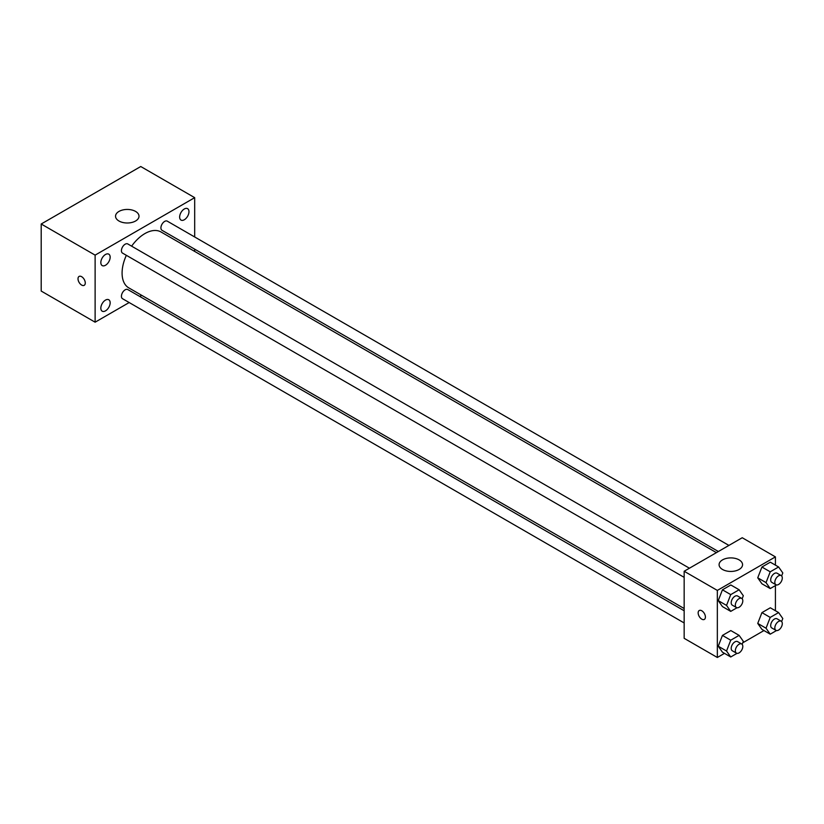 <?xml version="1.0" encoding="UTF-8"?>
<svg xmlns="http://www.w3.org/2000/svg" width="824" height="824" viewBox="0 0 824 824"><rect width="100%" height="100%" fill="white"/><g stroke="black" fill="none" stroke-linecap="round" stroke-linejoin="round"><path stroke-width="1.24" d="M129.172 302.542L95.12 322.194L41.2 291.057L41.2 224.004L140.75 166.52L194.68 197.657L194.68 236.972M184.308 208.987A6.592 3.811 120 0 0 180.003 214.796A6.592 3.811 120 0 0 181.012 220.08A6.592 3.811 120 0 0 187.604 216.279A6.592 3.811 120 0 0 187.604 208.668A6.592 3.811 120 0 0 184.308 208.987M105.493 254.492A6.592 3.811 120 0 0 101.187 260.302A6.592 3.811 120 0 0 102.197 265.586A6.592 3.811 120 0 0 108.789 261.785A6.592 3.811 120 0 0 108.789 254.163A6.592 3.811 120 0 0 105.493 254.492M105.493 300.091A6.592 3.811 120 0 0 101.187 305.9A6.592 3.811 120 0 0 102.197 311.184A6.592 3.811 120 0 0 108.789 307.383A6.592 3.811 120 0 0 108.789 299.761A6.592 3.811 120 0 0 105.493 300.091M95.12 322.194L95.12 255.131L41.2 224.004M95.12 255.131L194.68 197.657M135.569 221.007A11.732 6.777 180 0 1 122.786 222.48A11.732 6.777 180 0 1 115.545 216.218A11.732 6.777 180 0 1 127.277 209.44A11.732 6.777 180 0 1 139.009 216.218A11.732 6.777 180 0 1 135.569 221.007M141.677 295.322L139.73 296.444M85.274 282.972A5.129 2.966 60 0 1 84.213 285.331A5.129 2.966 60 0 1 79.073 282.364A5.129 2.966 60 0 1 79.073 276.431A5.129 2.966 60 0 1 83.028 277.812A5.129 2.966 60 0 1 85.274 282.972M84.213 285.32A5.129 2.966 60 0 1 79.083 282.364A5.129 2.966 60 0 1 79.083 276.431M194.68 249.157L194.68 251.413M728.921 545.416L167.282 221.151A5.284 3.049 120 0 0 164.645 221.419A5.284 3.049 120 0 0 160.917 227.877A5.284 3.049 120 0 0 162.009 230.298L718.363 551.503M684.157 610.759L127.802 289.554A5.284 3.049 120 0 0 125.155 289.811A5.284 3.049 120 0 0 121.427 296.279A5.284 3.049 120 0 0 122.519 298.7L684.157 622.954M689.431 568.21L127.802 243.956A5.284 3.049 120 0 0 125.155 244.213A5.284 3.049 120 0 0 121.705 248.869A5.284 3.049 120 0 0 122.519 253.102L684.157 577.356M126.35 255.306A32.26 18.633 120 0 0 122.086 273.094A32.26 18.633 120 0 0 128.771 287.864L684.157 608.514M716.416 552.636L161.03 231.987A32.26 18.633 120 0 0 131.624 246.16M724.471 653.36L717.344 657.48L684.157 638.322L684.157 571.259L742.228 537.732L775.415 556.89L775.415 565.13M763.961 630.556L742.733 642.813M761.932 583.783L757.74 577.82L761.932 567.025L770.316 562.184L761.932 567.025L757.74 577.82L761.932 583.783L770.224 588.573L766.032 582.609L770.224 571.815L778.608 566.974L782.8 572.938L781.636 575.945M722.442 652.186L718.25 646.222L722.442 635.417L730.826 630.576L722.442 635.417L718.25 646.222L722.442 652.186L730.734 656.975L726.541 651.011L730.734 640.207L739.118 635.366L743.31 641.329L742.146 644.337M775.415 585.586L775.415 610.728M717.344 657.48L717.344 590.417L775.415 556.89M761.932 629.381L757.74 623.418L761.932 612.623L770.316 607.782L761.932 612.623L757.74 623.418L761.932 629.381L770.224 634.171L766.032 628.207L770.224 617.413L778.608 612.572L782.8 618.536L781.636 621.543M722.442 606.588L718.25 600.624L722.442 589.819L730.826 584.978L722.442 589.819L718.25 600.624L722.442 606.588L730.734 611.377L726.541 605.413L730.734 594.609L739.118 589.768L743.31 595.731L742.146 598.739M717.344 590.417L684.157 571.259M722.524 569.466A11.732 6.777 180 0 1 719.084 564.677A11.732 6.777 180 0 1 730.826 557.899A11.732 6.777 180 0 1 742.558 564.677A11.732 6.777 180 0 1 735.307 570.929A11.732 6.777 180 0 1 722.524 569.466M705.416 617.063A5.129 2.966 60 0 1 704.355 619.411A5.129 2.966 60 0 1 699.216 616.445A5.129 2.966 60 0 1 699.216 610.522A5.129 2.966 60 0 1 703.171 611.892A5.129 2.966 60 0 1 705.416 617.063M704.355 619.411A5.129 2.966 60 0 1 699.226 616.445A5.129 2.966 60 0 1 699.226 610.522M737.016 607.751L730.734 611.377M741.713 598.399L737.573 595.999A5.284 3.049 120 0 0 733.504 597.41A5.284 3.049 120 0 0 731.197 602.725A5.284 3.049 120 0 0 732.289 605.146L736.44 607.535A5.284 3.049 120 0 0 741.713 604.497A5.284 3.049 120 0 0 741.713 598.399A5.284 3.049 120 0 0 737.645 599.81A5.284 3.049 120 0 0 735.338 605.125A5.284 3.049 120 0 0 736.44 607.535M726.541 605.413L718.25 600.624M730.734 594.609L722.442 589.819M739.118 589.768L730.826 584.978M776.507 584.947L770.224 588.573M781.204 575.595L777.053 573.205A5.284 3.049 120 0 0 772.984 574.616A5.284 3.049 120 0 0 770.687 579.931A5.284 3.049 120 0 0 771.779 582.341L775.93 584.741A5.284 3.049 120 0 0 781.204 581.692A5.284 3.049 120 0 0 781.204 575.595A5.284 3.049 120 0 0 777.135 577.006A5.284 3.049 120 0 0 774.828 582.321A5.284 3.049 120 0 0 775.93 584.741M766.032 582.609L757.74 577.82M770.224 571.815L761.932 567.025M778.608 566.974L770.316 562.184M737.016 653.35L730.734 656.975M741.713 643.997L737.573 641.597A5.284 3.049 120 0 0 733.504 643.019A5.284 3.049 120 0 0 731.197 648.323A5.284 3.049 120 0 0 732.289 650.744L736.44 653.144A5.284 3.049 120 0 0 741.713 650.095A5.284 3.049 120 0 0 741.713 643.997A5.284 3.049 120 0 0 737.645 645.408A5.284 3.049 120 0 0 735.338 650.723A5.284 3.049 120 0 0 736.44 653.144M726.541 651.011L718.25 646.222M730.734 640.207L722.442 635.417M739.118 635.366L730.826 630.576M776.507 630.556L770.224 634.171M781.204 621.193L777.053 618.803A5.284 3.049 120 0 0 772.984 620.215A5.284 3.049 120 0 0 770.687 625.529A5.284 3.049 120 0 0 771.779 627.95L775.93 630.339A5.284 3.049 120 0 0 781.204 627.291A5.284 3.049 120 0 0 781.204 621.193A5.284 3.049 120 0 0 777.135 622.614A5.284 3.049 120 0 0 774.828 627.919A5.284 3.049 120 0 0 775.93 630.339M766.032 628.207L757.74 623.418M770.224 617.413L761.932 612.623M778.608 612.572L770.316 607.782"/></g></svg>
